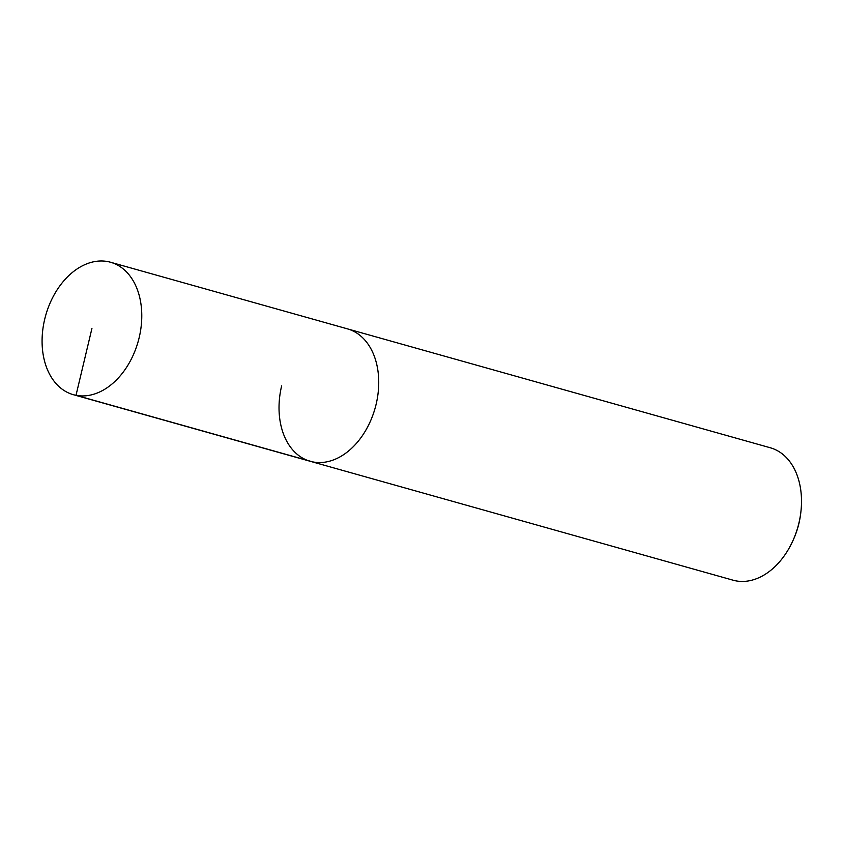 <?xml version="1.0" encoding="UTF-8"?>
<svg xmlns="http://www.w3.org/2000/svg" width="843" height="843" viewBox="0 0 843 843"><rect width="100%" height="100%" fill="white"/><g stroke="black" fill="none" stroke-linecap="round" stroke-linejoin="round"><path stroke-width="1.26" d="M44.69 319.286A68.778 48.04 105.7 0 1 110.549 262.247A68.778 48.04 105.7 0 1 139.169 337.632A68.778 48.04 105.7 0 1 73.309 394.672A68.778 48.04 105.7 0 1 44.69 319.286M376.126 404.261A68.778 48.04 -74.3 0 0 347.495 328.875A68.778 48.04 105.7 0 1 376.126 404.261A68.778 48.04 105.7 0 1 310.256 461.3A68.778 48.04 -74.3 0 0 376.126 404.261M281.636 385.915A68.778 48.04 105.7 0 0 310.256 461.3L733.031 580.184A68.778 48.04 -74.3 0 0 792.715 541.122A68.778 48.04 -74.3 0 0 798.89 523.145A68.778 48.04 -74.3 0 0 800.85 512.207A68.778 48.04 -74.3 0 0 770.27 447.759L110.549 262.247M792.715 541.122L793.21 540.036A63.362 44.258 -74.3 0 0 798.911 523.471A63.362 44.258 -74.3 0 0 800.713 513.387L800.85 512.207M91.929 328.454L76.007 395.314L312.953 461.943M310.256 461.3L73.309 394.672"/></g></svg>
